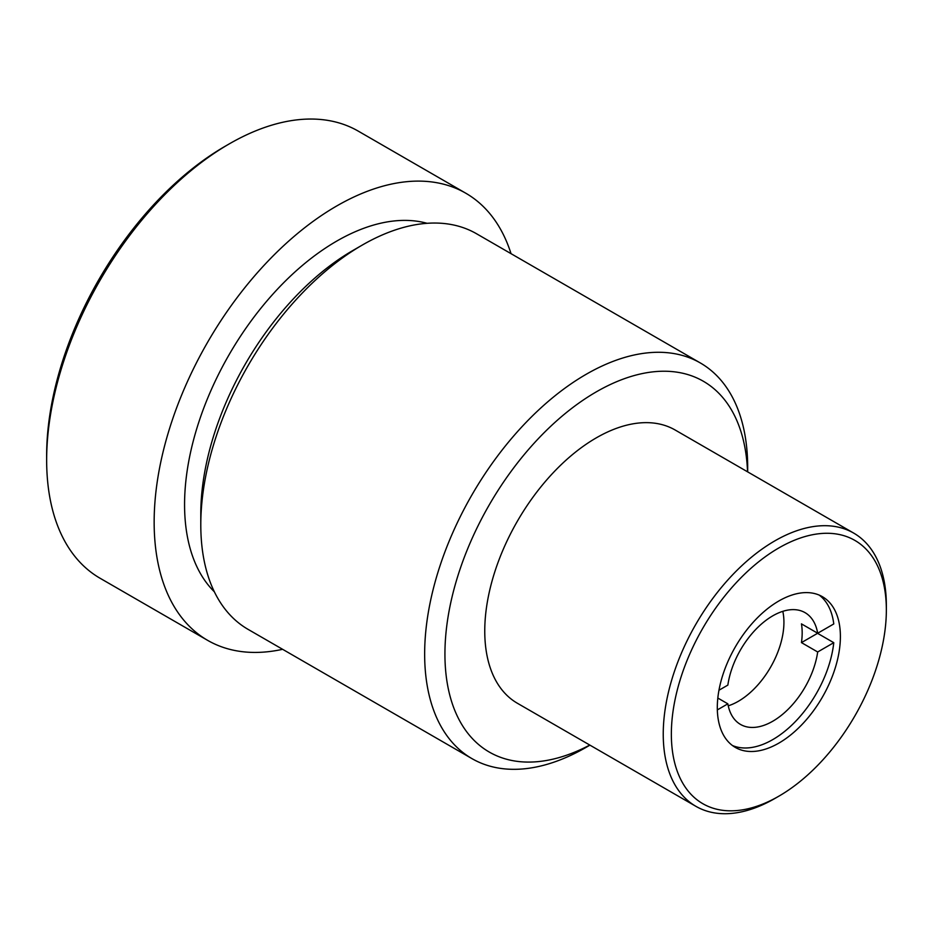 <?xml version="1.0" encoding="UTF-8"?>
<svg xmlns="http://www.w3.org/2000/svg" width="933" height="933" viewBox="0 0 933 933"><rect width="100%" height="100%" fill="white"/><g stroke="black" fill="none" stroke-linecap="round" stroke-linejoin="round"><path stroke-width="1.4" d="M817.565 633.18A87.037 50.254 -60 0 1 817.553 633.32L801.447 642.604A64.54 37.262 120 0 0 801.447 623.874L817.681 633.239L833.775 623.944A87.037 50.254 -60 0 0 819.221 595.102M718.97 690.233L727.857 685.102A64.54 37.262 120 0 1 759.135 626.113A64.54 37.262 120 0 1 805.039 612.643A64.54 37.262 120 0 1 817.681 633.239M817.553 633.32L833.775 642.685L817.681 651.98L801.447 642.604M717.827 698.047L727.857 703.832L717.337 709.908M833.775 642.685A87.037 50.254 -60 0 1 794.543 722.434A87.037 50.254 -60 0 1 732.393 745.49M727.857 703.832A64.54 37.262 120 0 0 740.499 724.428A64.54 37.262 120 0 0 772.769 721.232A64.54 37.262 120 0 0 817.681 651.98M728.253 705.826A64.54 37.262 120 0 0 738.283 701.324A64.54 37.262 120 0 0 782.81 611.337M589.784 745.059A214.077 123.599 -60 0 1 444.948 651.537A214.077 123.599 -60 0 1 594.134 393.131A214.077 123.599 -60 0 1 747.543 471.806M586.169 747.31L589.924 745.14L586.169 747.31A228.422 131.88 120 0 1 471.958 758.622A228.422 131.88 120 0 1 471.958 494.863A228.422 131.88 120 0 1 700.38 362.984A228.422 131.88 120 0 1 747.683 467.55L747.683 471.888M471.958 758.622L248.096 629.378A228.422 131.88 -60 0 1 200.793 524.812A228.422 131.88 -60 0 1 362.307 245.052A228.422 131.88 -60 0 1 476.518 233.74L700.38 362.984M886.35 609.984L886.35 605.307A157.759 91.084 120 0 0 853.672 533.081L675.189 430.031A157.759 91.084 120 0 0 517.43 521.115A157.759 91.084 120 0 0 517.43 703.284L695.913 806.334A157.759 91.084 120 0 0 774.798 798.52L778.857 796.176A152.021 87.772 -60 0 1 671.352 734.119A152.021 87.772 -60 0 1 778.857 547.928A152.021 87.772 -60 0 1 886.35 609.984A152.021 87.772 -60 0 1 778.857 796.176L774.798 798.52M717.302 707.587A87.037 50.254 -60 0 1 755.298 619.99A87.037 50.254 -60 0 1 822.37 596.677A87.037 50.254 -60 0 1 822.37 697.173A87.037 50.254 -60 0 1 735.332 747.426A87.037 50.254 -60 0 1 717.302 707.587M853.672 533.081A157.759 91.084 120 0 0 695.913 624.165A157.759 91.084 120 0 0 695.913 806.334M207.616 640.341L100.111 578.273A258.161 149.047 -60 0 1 46.65 460.097A258.161 149.047 -60 0 1 229.191 143.927A258.161 149.047 -60 0 1 358.272 131.133L465.765 193.201A258.161 149.047 120 0 0 207.616 342.248A258.161 149.047 120 0 0 207.616 640.341A258.161 149.047 120 0 0 282.617 649.31M225.133 146.271L229.191 143.927L225.133 146.271A252.423 145.735 120 0 0 46.65 455.409L46.65 460.097M511.039 253.671A258.161 149.047 120 0 0 465.765 193.201M362.307 245.052L352.919 250.476A215.138 124.217 120 0 0 200.793 513.966L200.793 524.812M427.092 223.314A215.126 124.206 120 0 0 229.121 354.668A215.126 124.206 120 0 0 214.357 591.802"/></g></svg>
